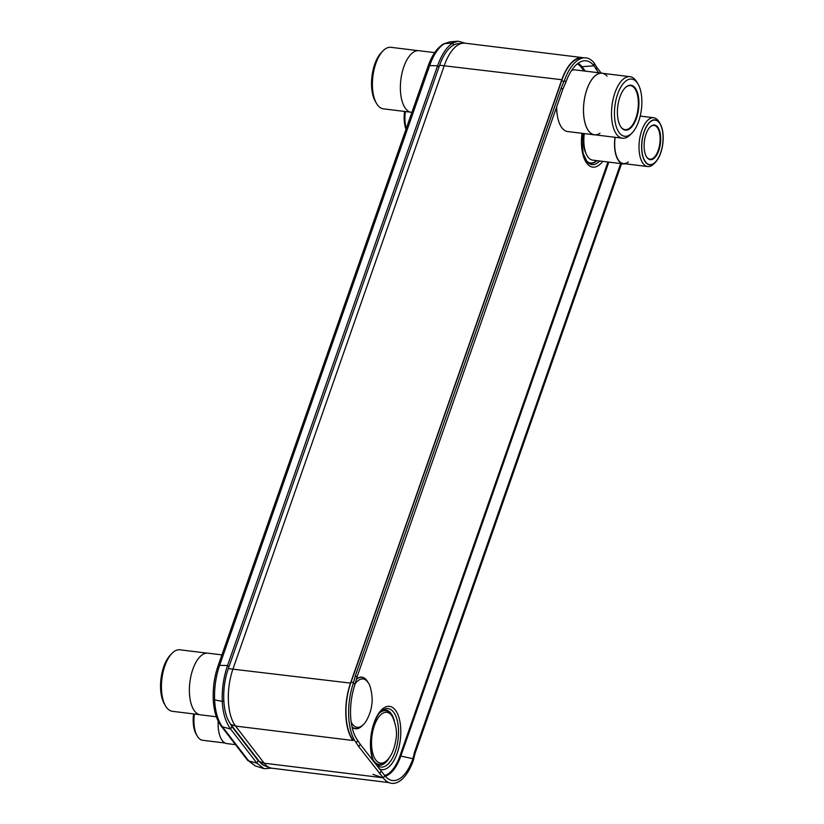 <?xml version="1.0" encoding="UTF-8"?>
<svg xmlns="http://www.w3.org/2000/svg" width="824" height="824" viewBox="0 0 824 824"><rect width="100%" height="100%" fill="white"/><g stroke="black" fill="none" stroke-linecap="round" stroke-linejoin="round"><path stroke-width="1.24" d="M462.944 43.178L457.66 43.754A41.365 19.189 97 0 0 439.614 65.24L228.32 668.625A41.365 19.189 97 0 0 230.741 724.368L259.333 761.479A41.365 19.189 97 0 0 264.916 765.877L269.912 767.721A42.591 19.755 -83 0 1 264.154 763.189L235.571 726.078A42.591 19.755 -83 0 1 233.068 668.686L444.373 65.302A42.591 19.755 -83 0 1 462.944 43.178A42.591 19.755 -83 0 1 465.097 43.198L582.527 57.618A42.591 19.755 97 0 0 561.803 79.722L350.509 683.106A42.591 19.755 97 0 0 353.002 740.498L235.571 726.078L230.741 724.368M583.783 57.855A42.591 19.755 97 0 0 582.527 57.618M388.784 782.573L272.002 768.226A42.591 19.755 -83 0 1 269.912 767.721M582.228 58.03A42.148 19.549 97 0 0 581.219 57.989A42.148 19.549 97 0 0 561.968 79.938L350.663 683.312A42.148 19.549 97 0 0 353.136 740.117M465.2 43.209L458.082 41.2L452.87 42.951C446.783 46.752 441.674 54.363 437.575 65.776L227.537 665.534C223.582 677.163 221.821 689.132 222.274 701.451C222.799 712.884 225.57 722.071 230.596 729.024L256.861 763.117L264.102 768.689L255.337 765.949L247.355 760.027L221.079 725.934C216.382 719.506 213.766 710.546 213.241 699.061C212.829 687.566 214.425 676.514 218.051 665.905L428.089 66.157A3.698 1.391 19.3 0 1 429.654 65.58C433.548 54.724 438.45 47.431 444.373 43.703L449.894 41.859M255.337 765.949L248.724 760.923L222.459 726.819C217.886 720.732 215.26 711.74 214.601 699.854C214.178 687.875 215.847 676.37 219.627 665.339L429.654 65.58L437.575 65.776L438.976 67.084M264.102 768.689L271.508 768.153M228.217 720.227L231.843 726.5L258.108 760.593L264.267 765.62M414.616 751.838L415.152 753.146L413.257 760.665L412.721 759.357L414.616 751.838L620.688 163.564M415.152 753.146L620.956 165.449L620.431 164.141M621.749 163.698L620.956 165.449M561.535 81.164L564.09 81.195L564.378 80.546L565.964 81.978A42.034 19.498 -83 0 1 584.062 60.801A42.034 19.498 -83 0 1 593.929 65.786L598.574 72.759M564.378 80.546A44.929 20.837 -83 0 1 583.742 57.865A44.929 20.837 -83 0 1 594.289 63.191L596.741 67.31L596.38 69.906M594.341 63.263L593.98 65.858M596.741 67.31L601.18 73.079M564.09 81.195L561.216 87.91L562.792 89.342L565.964 81.978M357.729 740.477L360.222 744.268L358.811 746.74L356.318 742.949L357.678 740.416A42.034 19.498 -83 0 1 354.989 684.425L353.403 682.993L355.401 675.608L356.988 677.04L562.792 89.342M355.401 675.608L561.216 87.91M354.989 684.425L356.988 677.04M412.721 759.357A42.034 19.498 -83 0 1 390.432 780.029A42.034 19.498 -83 0 1 384.757 775.549L360.222 744.268M358.811 746.74L383.294 777.959L384.705 775.487A38.676 17.943 -83 0 0 400.031 755.68L400.814 756.082A39.398 18.272 -83 0 1 385.292 776.218M413.257 760.665A44.929 20.837 -83 0 1 389.412 782.8A44.929 20.837 -83 0 1 383.345 778.021L383.294 777.959M356.318 742.949L356.267 742.877A44.929 20.837 -83 0 1 353.403 682.993M379.617 773.746L381.028 771.274M434.691 52.633L418.932 50.697A31.055 14.399 -83 0 0 402.019 73.089A31.055 14.399 -83 0 0 405.645 108.675A31.055 14.399 97 0 0 411.361 112.352L411.887 112.414M410.434 112.167L383.387 108.84A30.993 14.368 -83 0 1 377.67 105.173A30.993 14.368 -83 0 1 376.475 103.381A30.993 14.368 -83 0 1 382.913 50.964A30.993 14.368 -83 0 1 390.937 47.329L417.995 50.645M376.475 103.381L375.311 101.352A28.799 13.359 -83 0 1 381.285 52.643L382.913 50.964M221.913 654.884L207.957 653.174A31.055 14.399 -83 0 0 191.034 675.567A31.055 14.399 -83 0 0 194.66 711.143A31.055 14.399 97 0 0 200.387 714.82L216.352 716.777M199.449 714.635L172.401 711.318A30.993 14.368 -83 0 1 166.695 707.651A30.993 14.368 -83 0 1 165.49 705.849A30.993 14.368 -83 0 1 171.928 653.432A30.993 14.368 -83 0 1 179.962 649.796L207.009 653.123M165.49 705.849L164.326 703.83A28.799 13.359 -83 0 1 170.31 655.111L171.928 653.432M406.201 128.647A24.586 11.402 -83 0 1 405.377 111.549M405.985 129.265A22.66 10.506 -83 0 1 404.563 111.446M218.175 721.175A24.916 11.557 97 0 0 222.336 740.642A24.916 11.557 -83 0 0 226.93 743.588L235.499 744.649M225.096 743.032L202.653 740.271A24.586 11.402 -83 0 1 198.12 737.367A24.586 11.402 -83 0 1 197.173 735.935A24.586 11.402 -83 0 1 194.392 714.017M197.173 735.935L196.143 734.163A22.66 10.506 -83 0 1 193.588 713.924M620.245 125.938A22.186 10.29 97 0 0 620.987 127.03A22.186 10.29 97 0 0 625.076 129.646A22.186 10.29 97 0 0 637.158 113.65A22.186 10.29 97 0 0 634.573 88.24A22.186 10.29 97 0 0 630.484 85.614A22.186 10.29 97 0 0 624.901 88.044M635.098 87.9A22.629 10.496 97 0 0 625.066 87.88A22.629 10.496 97 0 0 620.369 126.144A22.629 10.496 97 0 0 621.245 127.463A22.629 10.496 97 0 0 636.416 118.388A22.629 10.496 97 0 0 635.098 87.9M557.24 114.938A27.728 12.865 -83 0 1 556.457 107.439M602.972 73.367A31.055 14.399 -83 0 0 602.045 73.181A31.055 14.399 -83 0 0 585.133 95.574A31.055 14.399 -83 0 0 588.748 131.16A31.055 14.399 97 0 0 594.475 134.837L567.684 131.541A31.055 14.399 -83 0 1 561.958 127.864A31.055 14.399 -83 0 1 556.674 106.821M571.609 70.411A31.055 14.399 -83 0 1 575.255 69.896L602.045 73.181M594.475 134.837A31.055 14.399 97 0 0 595.412 134.879M600.016 133.241A30.993 14.368 -83 0 1 588.769 131.098A30.993 14.368 -83 0 1 585.153 95.594A30.993 14.368 -83 0 1 602.035 73.243L630.02 76.684A30.993 14.368 97 0 0 613.149 99.035A30.993 14.368 97 0 0 616.754 134.539A30.993 14.368 97 0 0 622.47 138.205A30.993 14.368 97 0 0 630.494 134.57L632.121 132.891A28.799 13.359 97 0 0 638.095 84.172A28.799 13.359 97 0 0 636.983 82.503A28.799 13.359 97 0 0 617.66 94.049A28.799 13.359 97 0 0 619.349 132.86A28.799 13.359 97 0 0 632.121 132.891M607.031 76.066A30.993 14.368 -83 0 0 586.667 90.177A30.993 14.368 -83 0 0 588.769 131.098A30.993 14.368 97 0 0 594.475 134.765L622.47 138.205M638.095 84.172L636.931 82.153A30.993 14.368 97 0 0 635.726 80.35A30.993 14.368 97 0 0 630.02 76.684M619.349 132.86A28.799 13.359 97 0 0 624.654 136.269A28.799 13.359 97 0 0 640.341 115.504A28.799 13.359 97 0 0 636.983 82.503A28.799 13.359 97 0 0 631.678 79.094A28.799 13.359 97 0 0 615.991 99.859A28.799 13.359 97 0 0 619.349 132.86M646.274 156.385A17.005 7.89 97 0 0 649.94 159.187A17.005 7.89 97 0 0 658.221 150.359A17.005 7.89 97 0 0 654.091 125.423A17.005 7.89 97 0 0 649.848 127.257M658.767 150.617A17.448 8.096 97 0 0 659.344 130.099A17.448 8.096 97 0 0 650.012 127.081A17.448 8.096 97 0 0 646.047 134.085A17.448 8.096 97 0 0 646.387 156.591A17.448 8.096 97 0 0 658.767 150.617M585.946 153.285A22.557 10.465 -83 0 1 583.557 133.488M614.982 137.289A24.916 11.557 97 0 0 623.356 163.894L592.672 160.124A24.916 11.557 -83 0 1 584.288 133.581M623.356 163.894A24.916 11.557 97 0 0 625.272 163.791M628.331 161.957A24.586 11.402 -83 0 1 615.137 137.299A24.586 11.402 97 0 0 623.397 163.564L647.716 166.551A24.586 11.402 97 0 0 654.091 163.667L655.513 162.184A22.66 10.506 97 0 0 660.673 153.079A22.66 10.506 97 0 0 660.22 123.858A22.66 10.506 97 0 0 644.141 131.624A22.66 10.506 97 0 0 643.389 158.27A22.66 10.506 97 0 0 655.513 162.184M660.22 123.858L659.19 122.076A24.586 11.402 97 0 0 653.71 117.739A24.586 11.402 97 0 0 641.752 130.501A24.586 11.402 97 0 0 647.716 166.551M644.234 131.747A22.402 10.393 97 0 0 649.673 164.584A22.402 10.393 97 0 0 660.58 152.955A22.402 10.393 97 0 0 655.142 120.119A22.402 10.393 97 0 0 644.234 131.747M255.934 757.771L256.676 758.039M228.32 668.625L350.509 683.106M439.614 65.24L561.803 79.722M381.594 777.609L264.154 763.189L259.333 761.479M428.089 66.157C431.786 55.558 436.844 48.194 443.25 44.063L443.25 44.063A3.698 3.08 59.1 0 1 444.373 43.703L452.87 42.951L453.365 45.196M247.355 760.027A3.698 2.966 -37.6 0 0 248.724 760.923L256.861 763.117L258.108 760.593M221.079 725.934A3.698 2.966 -37.6 0 0 222.459 726.819L230.596 729.024L231.843 726.5M213.241 699.061A3.698 1.112 -2.5 0 0 214.601 699.854L222.274 701.451L223.829 700.812M218.051 665.905A3.698 1.391 19.3 0 1 219.627 665.339L227.537 665.534L228.938 666.843M578.149 63.252A39.398 18.272 -83 0 1 581.94 66.713A0.742 0.597 -37.6 0 0 581.198 67.29L584.041 70.967M594.289 63.191L593.929 65.786L581.94 66.713L585.339 71.132M577.387 63.829A38.676 17.943 -83 0 1 581.198 67.29M608.823 162.101L400.814 756.082L412.896 758.688M607.937 161.998L400.031 755.68M372.963 774.344L383.345 778.021L384.757 775.549M356.267 742.877L357.678 740.416M351.024 682.293L353.578 682.324M586.173 160.629A27.995 12.978 97 0 0 596.72 160.618M586.626 161.257A28.232 13.091 97 0 0 597.07 160.659M586.678 161.329A29.437 13.658 97 0 0 587.203 161.937A29.437 13.658 97 0 0 599.687 160.989M582.001 133.303A31.858 14.78 97 0 0 586.863 163.358A31.858 14.78 97 0 0 602.715 161.36M379.03 768.679A31.858 14.78 97 0 0 398.373 749.5A31.858 14.78 97 0 0 395.386 710.123A31.858 14.78 97 0 0 375.311 719.568A31.858 14.78 97 0 0 373.324 761.273M352.085 727.18A26.008 12.061 97 0 0 363.013 724.852M368.184 682.787A26.008 12.061 97 0 0 366.628 680.233A26.008 12.061 97 0 0 356.473 678.955M375.692 763.807A29.437 13.658 97 0 0 376.218 764.414A29.437 13.658 97 0 0 395.541 750.942A29.437 13.658 97 0 0 393.532 712.101A29.437 13.658 97 0 0 382.892 710.041C370.728 717.055 367.02 755.093 375.62 763.704L376.218 764.414M394.336 720.815A27.769 12.875 97 0 0 390.926 713.306A27.769 12.875 97 0 0 381.924 710.762M375.456 763.477A27.769 12.875 97 0 0 389.917 756.731M375.095 762.962A27.532 12.772 97 0 0 388.32 758.894M393.295 718.322A27.532 12.772 97 0 0 390.741 713.502A27.532 12.772 97 0 0 381.45 711.174M374.611 762.179A27.285 12.648 97 0 0 387.218 760.119L386.106 761.273A27.068 12.556 97 0 1 374.106 761.242A27.068 12.556 97 0 0 374.106 761.242M392.523 716.849A25.585 11.866 97 0 0 391.534 715.366A25.585 11.866 97 0 0 374.364 725.625A25.585 11.866 97 0 0 375.868 760.099A25.585 11.866 97 0 0 387.208 760.13C391.575 755.752 394.5 748.779 395.983 739.221C397.271 732.577 396.117 725.12 392.523 716.849A25.585 11.866 97 0 1 392.523 716.859A27.285 12.648 97 0 0 390.669 713.718A27.285 12.648 97 0 0 380.801 711.812M392.523 716.859L391.73 715.479A27.068 12.556 97 0 0 390.679 713.914A27.068 12.556 97 0 0 380.07 712.616M351.992 726.789A25.791 11.958 97 0 0 361.911 725.923L363.075 724.801A24.349 11.289 97 0 0 363.075 724.801C366.845 722.082 371.48 710.618 371.737 704.561C373.169 698.948 370.697 684.929 368.225 682.839A24.349 11.289 97 0 0 368.225 682.839A24.349 11.289 97 0 0 367.545 681.86A24.349 11.289 97 0 0 355.175 683.714M368.225 682.849L367.37 681.479A25.791 11.958 97 0 0 366.639 680.428A25.791 11.958 97 0 0 356.37 679.326M351.168 722.03A24.349 11.289 97 0 0 352.631 724.43A24.349 11.289 97 0 0 363.065 724.811M258.231 760.758L258.983 761.036M443.25 44.063L449.842 41.859L458.082 41.2M587.203 161.937L583.186 153.552L581.806 141.759L582.331 133.344M578.438 58.442L583.742 57.865M386.085 781.574L389.412 782.8M653.71 117.739L640.207 116.081"/></g></svg>
